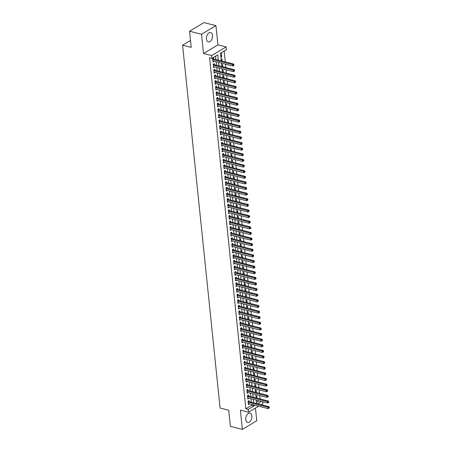 <?xml version="1.0" encoding="UTF-8"?>
<svg xmlns="http://www.w3.org/2000/svg" width="452" height="452" viewBox="0 0 452 452"><rect width="100%" height="100%" fill="white"/><g stroke="black" fill="none" stroke-linecap="round" stroke-linejoin="round"><path stroke-width="0.68" d="M251.849 415.97A4.836 2.921 104.2 0 0 249.996 413.094A4.836 2.921 104.2 0 0 246.928 414.863A4.836 2.921 104.2 0 0 245.781 419.603A4.836 2.921 104.2 0 0 247.628 422.473A4.836 2.921 104.2 0 0 250.696 420.71A4.836 2.921 104.2 0 0 251.849 415.97M212.519 35.425A4.836 2.921 104.2 0 0 210.672 32.555A4.836 2.921 104.2 0 0 207.604 34.318A4.836 2.921 104.2 0 0 206.451 39.058A4.836 2.921 104.2 0 0 208.304 41.934A4.836 2.921 104.2 0 0 211.372 40.166A4.836 2.921 104.2 0 0 212.519 35.425M262.736 401.783L262.923 403.596L261.154 404.659M190.507 40.448L182.591 45.194L220.09 408.043L228.718 410.224L230.384 426.372L242.368 429.4L256.764 420.772L255.453 408.077M182.591 45.194L191.219 47.375L189.552 31.228L203.942 22.6L215.932 25.628L201.535 34.256L203.524 53.489L211.672 55.551L226.068 46.923L226.356 49.737L220.519 53.229L221.316 60.913M203.524 53.489L217.915 44.867L215.932 25.628M217.915 44.867L226.068 46.923M260.109 398.924L259.759 395.562M259.527 393.308L259.182 389.946M258.945 387.692L258.6 384.33M258.369 382.076L258.019 378.714M257.787 376.459L257.437 373.092M257.205 370.838L256.86 367.476M256.623 365.222L256.278 361.86M256.047 359.606L255.696 356.244M255.465 353.989L255.114 350.628M254.883 348.373L254.538 345.012M254.301 342.757L253.956 339.395M253.725 337.141L253.374 333.779M253.143 331.519L252.792 328.158M252.561 325.903L252.216 322.542M251.979 320.287L251.634 316.925M251.402 314.671L251.052 311.309M250.82 309.055L250.476 305.693M250.238 303.439L249.894 300.077M249.662 297.823L249.312 294.461M249.08 292.201L248.73 288.839M248.498 286.585L248.154 283.223M247.916 280.969L247.572 277.607M247.34 275.353L246.99 271.991M246.758 269.737L246.408 266.375M246.176 264.121L245.831 260.759M245.594 258.504L245.25 255.143M245.018 252.888L244.668 249.527M244.436 247.267L244.086 243.905M243.854 241.65L243.509 238.289M243.272 236.034L242.927 232.673M242.696 230.418L242.345 227.057M242.114 224.802L241.769 221.44M241.532 219.186L241.187 215.824M240.956 213.57L240.605 210.208M240.374 207.948L240.023 204.587M239.792 202.332L239.447 198.97M239.21 196.716L238.865 193.354M238.633 191.1L238.283 187.738M238.051 185.484L237.701 182.122M237.469 179.868L237.125 176.506M236.888 174.252L236.543 170.89M236.311 168.636L235.961 165.268M235.729 163.014L235.379 159.652M235.147 157.398L234.803 154.036M234.565 151.782L234.221 148.42M233.989 146.165L233.639 142.804M233.407 140.549L233.062 137.188M232.825 134.933L232.481 131.572M232.249 129.317L231.899 125.955M231.667 123.695L231.317 120.334M231.085 118.079L230.74 114.718M230.503 112.463L230.158 109.101M229.927 106.847L229.576 103.485M229.345 101.231L228.994 97.869M228.763 95.615L228.418 92.253M228.181 89.999L227.836 86.637M227.605 84.377L227.254 81.015M227.023 78.761L226.672 75.399M226.441 73.145L226.096 69.783M225.859 67.529L225.514 64.167M225.282 61.913L224.158 51.053M189.552 31.228L201.535 34.256M249.131 401.619L249.029 400.636L248.058 401.218L248.402 404.591L249.363 403.873M248.549 396.003L248.447 395.02L247.476 395.602L247.826 398.975L248.781 398.257M247.967 390.387L247.865 389.404L246.894 389.986L247.244 393.359L248.199 392.641M247.391 384.771L247.289 383.788L246.312 384.369L246.662 387.737L247.623 387.025M246.809 379.155L246.707 378.171L245.735 378.753L246.08 382.121L247.041 381.409M246.227 373.538L246.125 372.555L245.153 373.137L245.504 376.505L246.459 375.793M245.645 367.917L245.543 366.934L244.572 367.521L244.922 370.889L245.882 370.171M245.069 362.301L244.967 361.317L243.99 361.899L244.34 365.272L245.3 364.555M244.487 356.684L244.385 355.701L243.413 356.283L243.758 359.656L244.718 358.939M243.905 351.068L243.803 350.085L242.831 350.667L243.182 354.04L244.136 353.323M243.323 345.452L243.221 344.469L242.249 345.051L242.6 348.419L243.56 347.707M242.747 339.836L242.645 338.853L241.673 339.435L242.018 342.802L242.978 342.091M242.165 334.22L242.063 333.237L241.091 333.819L241.436 337.186L242.396 336.474M241.583 328.598L241.481 327.615L240.509 328.203L240.859 331.57L241.814 330.858M241.001 322.982L240.899 321.999L239.927 322.581L240.278 325.954L241.238 325.237M240.424 317.366L240.323 316.383L239.351 316.965L239.696 320.338L240.656 319.62M239.842 311.75L239.741 310.767L238.769 311.349L239.119 314.722L240.074 314.004M239.261 306.134L239.159 305.151L238.187 305.733L238.537 309.106L239.492 308.388M238.684 300.518L238.583 299.535L237.605 300.117L237.955 303.484L238.916 302.772M238.102 294.902L238.001 293.919L237.029 294.501L237.373 297.868L238.334 297.156M237.52 289.28L237.419 288.303L236.447 288.885L236.797 292.252L237.752 291.54M236.938 283.664L236.837 282.681L235.865 283.268L236.215 286.636L237.176 285.918M236.362 278.048L236.26 277.065L235.283 277.647L235.633 281.02L236.594 280.302M235.78 272.432L235.678 271.449L234.707 272.031L235.051 275.404L236.012 274.686M235.198 266.816L235.096 265.832L234.125 266.414L234.475 269.787L235.43 269.07M234.616 261.2L234.515 260.216L233.543 260.798L233.893 264.166L234.854 263.454M234.04 255.583L233.938 254.6L232.966 255.182L233.311 258.55L234.272 257.838M233.458 249.967L233.356 248.984L232.384 249.566L232.729 252.934L233.69 252.222M232.876 244.346L232.774 243.362L231.803 243.95L232.153 247.317L233.108 246.606M232.294 238.729L232.192 237.746L231.221 238.328L231.571 241.701L232.531 240.984M231.718 233.113L231.616 232.13L230.644 232.712L230.989 236.085L231.949 235.368M231.136 227.497L231.034 226.514L230.062 227.096L230.407 230.469L231.367 229.752M230.554 221.881L230.452 220.898L229.48 221.48L229.831 224.853L230.786 224.135M229.972 216.265L229.876 215.282L228.898 215.864L229.249 219.231L230.209 218.519M229.396 210.649L229.294 209.666L228.322 210.248L228.667 213.615L229.627 212.903M228.814 205.027L228.712 204.044L227.74 204.632L228.09 207.999L229.045 207.287M228.232 199.411L228.13 198.428L227.158 199.01L227.509 202.383L228.469 201.665M227.655 193.795L227.554 192.812L226.576 193.394L226.927 196.767L227.887 196.049M227.073 188.179L226.972 187.196L226 187.778L226.345 191.151L227.305 190.433M226.492 182.563L226.39 181.58L225.418 182.162L225.768 185.535L226.723 184.817M225.91 176.947L225.808 175.964L224.836 176.546L225.186 179.913L226.147 179.201M225.333 171.331L225.232 170.347L224.26 170.929L224.604 174.297L225.565 173.585M224.751 165.714L224.65 164.731L223.678 165.313L224.022 168.681L224.983 167.969M224.169 160.093L224.068 159.11L223.096 159.697L223.446 163.065L224.401 162.347M223.587 154.477L223.486 153.494L222.514 154.075L222.864 157.449L223.825 156.731M223.011 148.861L222.909 147.877L221.938 148.459L222.282 151.832L223.243 151.115M222.429 143.244L222.327 142.261L221.356 142.843L221.7 146.216L222.661 145.499M221.847 137.628L221.746 136.645L220.774 137.227L221.124 140.595L222.079 139.883M221.265 132.012L221.169 131.029L220.192 131.611L220.542 134.978L221.503 134.267M220.689 126.396L220.587 125.413L219.615 125.995L219.96 129.362L220.921 128.65M220.107 120.774L220.005 119.791L219.034 120.379L219.384 123.746L220.339 123.034M219.525 115.158L219.423 114.175L218.452 114.757L218.802 118.13L219.762 117.413M218.949 109.542L218.847 108.559L217.87 109.141L218.22 112.514L219.18 111.797M218.367 103.926L218.265 102.943L217.293 103.525L217.638 106.898L218.598 106.18M217.785 98.31L217.683 97.327L216.711 97.909L217.062 101.282L218.017 100.564M217.203 92.694L217.101 91.711L216.129 92.293L216.48 95.66L217.44 94.948M216.627 87.078L216.525 86.095L215.553 86.677L215.898 90.044L216.858 89.332M216.045 81.456L215.943 80.479L214.971 81.061L215.316 84.428L216.276 83.716M215.463 75.84L215.361 74.857L214.389 75.444L214.74 78.812L215.694 78.094M214.881 70.224L214.779 69.241L213.807 69.823L214.158 73.196L215.118 72.478M214.304 64.608L214.203 63.625L213.231 64.207L213.576 67.58L214.536 66.862M220.858 56.489L221.751 56.715L221.401 53.347L220.582 53.833M222.203 61.133L221.983 58.963L221.164 59.455M222.785 66.755L222.559 64.579L221.746 65.071M223.367 72.371L223.141 70.196L222.327 70.687M223.949 77.987L223.723 75.812L222.904 76.303M224.525 83.603L224.305 81.428L223.486 81.919M225.107 89.219L224.881 87.05L224.068 87.535M225.689 94.835L225.463 92.666L224.65 93.152M226.271 100.451L226.045 98.282L225.226 98.773M226.847 106.067L226.627 103.898L225.808 104.389M227.429 111.689L227.203 109.514L226.39 110.005M228.011 117.305L227.785 115.13L226.972 115.622M228.593 122.921L228.367 120.746L227.548 121.238M229.17 128.537L228.949 126.368L228.13 126.854M229.752 134.154L229.526 131.984L228.712 132.47M230.334 139.77L230.108 137.6L229.288 138.086M230.91 145.386L230.689 143.216L229.87 143.708M231.492 151.008L231.266 148.832L230.452 149.324M232.074 156.624L231.848 154.448L231.034 154.94M232.656 162.24L232.43 160.064L231.61 160.556M233.232 167.856L233.012 165.686L232.192 166.172M233.814 173.472L233.588 171.302L232.774 171.788M234.396 179.088L234.17 176.918L233.356 177.404M234.978 184.704L234.752 182.535L233.933 183.026M235.554 190.326L235.334 188.151L234.515 188.642M236.136 195.942L235.91 193.767L235.096 194.258M236.718 201.558L236.492 199.383L235.678 199.874M237.3 207.174L237.074 204.999L236.255 205.49M237.876 212.79L237.656 210.621L236.837 211.107M238.458 218.406L238.232 216.237L237.419 216.723M239.04 224.022L238.814 221.853L237.995 222.339M239.617 229.639L239.396 227.469L238.577 227.961M240.198 235.26L239.972 233.085L239.159 233.577M240.78 240.876L240.554 238.701L239.741 239.193M241.362 246.493L241.136 244.317L240.317 244.809M241.939 252.109L241.718 249.939L240.899 250.425M242.521 257.725L242.295 255.555L241.481 256.041M243.103 263.341L242.877 261.171L242.063 261.657M243.684 268.957L243.458 266.787L242.639 267.279M244.261 274.579L244.04 272.403L243.221 272.895M244.843 280.195L244.617 278.02L243.803 278.511M245.425 285.811L245.199 283.636L244.385 284.127M246.007 291.427L245.781 289.252L244.961 289.743M246.583 297.043L246.363 294.873L245.543 295.359M247.165 302.659L246.939 300.49L246.125 300.976M247.747 308.275L247.521 306.106L246.702 306.597M248.323 313.891L248.103 311.722L247.284 312.213M248.905 319.513L248.679 317.338L247.865 317.829M249.487 325.129L249.261 322.954L248.447 323.446M250.069 330.745L249.843 328.57L249.024 329.062M250.645 336.361L250.425 334.192L249.606 334.678M251.227 341.978L251.001 339.808L250.188 340.294M251.809 347.594L251.583 345.424L250.77 345.91M252.391 353.21L252.165 351.04L251.346 351.532M252.967 358.832L252.747 356.656L251.928 357.148M253.549 364.448L253.323 362.272L252.51 362.764M254.131 370.064L253.905 367.888L253.092 368.38M254.713 375.68L254.487 373.51L253.668 373.996M255.29 381.296L255.069 379.126L254.25 379.612M255.872 386.912L255.646 384.742L254.832 385.228M256.453 392.528L256.227 390.358L255.408 390.85M256.6 402.365L259.098 400.867M220.932 57.206L221.751 56.715M255.99 396.466L256.809 395.975L257.03 398.15M218.344 60.161L217.796 54.861L211.965 58.359L209.564 57.754L245.843 408.806L251.679 405.308L251.589 404.438M251.357 402.184L251.007 398.822M250.775 396.568L250.431 393.206M250.193 390.952L249.849 387.59M249.617 385.33L249.267 381.968M249.035 379.714L248.685 376.352M248.453 374.098L248.108 370.736M247.871 368.482L247.526 365.12M247.295 362.866L246.945 359.504M246.713 357.249L246.363 353.888M246.131 351.633L245.786 348.272M245.555 346.012L245.204 342.65M244.973 340.396L244.622 337.034M244.391 334.779L244.046 331.418M243.809 329.163L243.464 325.802M243.232 323.547L242.882 320.185M242.651 317.931L242.3 314.569M242.069 312.315L241.724 308.953M241.487 306.693L241.142 303.332M240.91 301.077L240.56 297.715M240.328 295.461L239.978 292.099M239.746 289.845L239.402 286.483M239.164 284.229L238.82 280.867M238.588 278.613L238.238 275.251M238.006 272.997L237.656 269.635M237.424 267.381L237.08 264.019M236.848 261.759L236.498 258.397M236.266 256.143L235.916 252.781M235.684 250.527L235.339 247.165M235.102 244.911L234.757 241.549M234.526 239.294L234.176 235.933M233.944 233.678L233.594 230.317M233.362 228.062L233.017 224.7M232.78 222.44L232.435 219.079M232.204 216.824L231.853 213.463M231.622 211.208L231.271 207.847M231.04 205.592L230.695 202.23M230.458 199.976L230.113 196.614M229.882 194.36L229.531 190.998M229.3 188.744L228.949 185.382M228.718 183.128L228.373 179.76M228.136 177.506L227.791 174.144M227.559 171.89L227.209 168.528M226.977 166.274L226.633 162.912M226.395 160.658L226.051 157.296M225.819 155.042L225.469 151.68M225.237 149.426L224.887 146.064M224.655 143.809L224.311 140.448M224.073 138.188L223.729 134.826M223.497 132.572L223.147 129.21M222.915 126.955L222.565 123.594M222.333 121.339L221.988 117.978M221.751 115.723L221.407 112.362M221.175 110.107L220.825 106.745M220.593 104.491L220.243 101.129M220.011 98.869L219.666 95.508M219.429 93.253L219.084 89.891M218.853 87.637L218.502 84.275M218.271 82.021L217.926 78.659M217.689 76.405L217.344 73.043M217.113 70.789L216.762 67.427M216.531 65.173L216.18 61.811M215.949 59.557L215.598 56.178M213.723 58.992L213.621 58.009L212.649 58.59L212.994 61.964L213.954 61.246M258.578 406.201L248.532 412.224L240.385 410.162L242.368 429.4M248.532 412.224L248.244 409.416L254.075 405.919L253.984 405.043M245.843 408.806L248.244 409.416M211.965 58.359L211.672 55.551M257.651 403.772L261.493 401.472M221.548 63.167L221.898 66.529M222.13 68.783L222.474 72.145M222.712 74.399L223.056 77.761M223.288 80.015L223.638 83.377M223.87 85.631L224.22 88.993M224.452 91.247L224.797 94.609M225.028 96.864L225.378 100.231M225.61 102.485L225.96 105.847M226.192 108.101L226.537 111.463M226.774 113.718L227.119 117.079M227.35 119.334L227.701 122.695M227.932 124.95L228.283 128.311M228.514 130.566L228.859 133.928M229.096 136.182L229.441 139.544M229.672 141.804L230.023 145.165M230.254 147.42L230.605 150.782M230.836 153.036L231.181 156.398M231.418 158.652L231.763 162.014M231.995 164.268L232.345 167.63M232.577 169.884L232.927 173.246M233.159 175.5L233.503 178.862M233.74 181.122L234.085 184.484M234.317 186.738L234.667 190.1M234.899 192.354L235.243 195.716M235.481 197.97L235.825 201.332M236.057 203.586L236.407 206.948M236.639 209.203L236.989 212.564M237.221 214.819L237.566 218.18M237.803 220.435L238.147 223.796M238.379 226.056L238.729 229.418M238.961 231.673L239.311 235.034M239.543 237.289L239.888 240.65M240.125 242.905L240.47 246.267M240.701 248.521L241.052 251.883M241.283 254.137L241.634 257.499M241.865 259.753L242.21 263.115M242.447 265.375L242.792 268.737M243.023 270.991L243.374 274.353M243.605 276.607L243.95 279.969M244.187 282.223L244.532 285.585M244.764 287.839L245.114 291.201M245.346 293.455L245.696 296.817M245.928 299.071L246.272 302.433M246.509 304.688L246.854 308.055M247.086 310.309L247.436 313.671M247.668 315.925L248.018 319.287M248.25 321.541L248.594 324.903M248.832 327.158L249.176 330.519M249.408 332.774L249.758 336.135M249.99 338.39L250.34 341.752M250.572 344.006L250.916 347.368M251.154 349.628L251.498 352.989M251.73 355.244L252.08 358.606M252.312 360.86L252.657 364.222M252.894 366.476L253.239 369.838M253.47 372.092L253.821 375.454M254.052 377.708L254.403 381.07M254.634 383.324L254.979 386.686M255.216 388.946L255.561 392.308M255.792 394.562L256.143 397.924M256.374 400.178L256.725 403.54M253.753 402.788L253.408 399.427M253.171 397.172L252.826 393.811M252.595 391.556L252.244 388.195M252.013 385.94L251.662 382.578M251.431 380.318L251.086 376.957M250.849 374.702L250.504 371.341M250.272 369.086L249.922 365.724M249.69 363.47L249.34 360.108M249.108 357.854L248.764 354.492M248.527 352.238L248.182 348.876M247.95 346.622L247.6 343.26M247.368 341.006L247.024 337.638M246.786 335.384L246.442 332.022M246.21 329.768L245.86 326.406M245.628 324.152L245.278 320.79M245.046 318.536L244.701 315.174M244.464 312.92L244.12 309.558M243.888 307.303L243.538 303.942M243.306 301.687L242.956 298.326M242.724 296.066L242.379 292.704M242.142 290.45L241.797 287.088M241.566 284.833L241.215 281.472M240.984 279.217L240.633 275.856M240.402 273.601L240.057 270.239M239.82 267.985L239.475 264.623M239.244 262.369L238.893 259.007M238.662 256.747L238.317 253.386M238.08 251.131L237.735 247.769M237.503 245.515L237.153 242.153M236.921 239.899L236.571 236.537M236.339 234.283L235.995 230.921M235.758 228.667L235.413 225.305M235.181 223.051L234.831 219.689M234.599 217.435L234.249 214.073M234.017 211.813L233.673 208.451M233.435 206.197L233.091 202.835M232.859 200.581L232.509 197.219M232.277 194.965L231.927 191.603M231.695 189.348L231.351 185.987M231.113 183.732L230.769 180.371M230.537 178.116L230.187 174.754M229.955 172.494L229.61 169.133M229.373 166.878L229.028 163.517M228.797 161.262L228.446 157.901M228.215 155.646L227.864 152.284M227.633 150.03L227.288 146.668M227.051 144.414L226.706 141.052M226.475 138.798L226.124 135.436M225.893 133.182L225.542 129.814M225.311 127.56L224.966 124.198M224.729 121.944L224.384 118.582M224.152 116.328L223.802 112.966M223.57 110.712L223.22 107.35M222.989 105.096L222.644 101.734M222.407 99.48L222.062 96.118M221.83 93.863L221.48 90.502M221.248 88.242L220.904 84.88M220.666 82.626L220.322 79.264M220.09 77.01L219.74 73.648M219.508 71.393L219.158 68.032M218.926 65.777L218.582 62.416M251.679 405.308L254.075 405.919M212.909 61.11L213.971 61.376M213.491 66.726L214.547 66.998M214.067 72.343L215.129 72.614M214.649 77.959L215.711 78.23M215.231 83.58L216.293 83.846M215.813 89.197L216.87 89.462M216.389 94.813L217.452 95.078M216.971 100.429L218.033 100.694M217.553 106.045L218.61 106.316M218.135 111.661L219.192 111.932M218.712 117.277L219.774 117.548M219.293 122.899L220.356 123.164M219.875 128.515L220.932 128.78M220.452 134.131L221.514 134.397M221.034 139.747L222.096 140.013M221.616 145.363L222.678 145.629M222.198 150.979L223.254 151.25M222.774 156.595L223.836 156.867M223.356 162.212L224.418 162.483M223.938 167.833L225 168.099M224.52 173.449L225.576 173.715M225.096 179.065L226.158 179.331M225.678 184.682L226.74 184.947M226.26 190.298L227.316 190.569M226.842 195.914L227.898 196.185M227.418 201.53L228.48 201.801M228 207.152L229.062 207.417M228.582 212.768L229.639 213.033M229.158 218.384L230.221 218.649M229.74 224L230.802 224.265M230.322 229.616L231.384 229.887M230.904 235.232L231.961 235.503M231.48 240.848L232.543 241.119M232.062 246.464L233.125 246.735M232.644 252.086L233.707 252.352M233.226 257.702L234.283 257.968M233.803 263.318L234.865 263.584M234.385 268.934L235.447 269.2M234.967 274.55L236.023 274.822M235.548 280.167L236.605 280.438M236.125 285.783L237.187 286.054M236.707 291.404L237.769 291.67M237.289 297.02L238.345 297.286M237.865 302.637L238.927 302.902M238.447 308.253L239.509 308.518M239.029 313.869L240.091 314.14M239.611 319.485L240.667 319.756M240.187 325.101L241.249 325.372M240.769 330.723L241.831 330.988M241.351 336.339L242.413 336.604M241.933 341.955L242.99 342.221M242.509 347.571L243.571 347.837M243.091 353.187L244.153 353.453M243.673 358.803L244.735 359.074M244.255 364.419L245.312 364.691M244.831 370.035L245.894 370.307M245.413 375.657L246.476 375.923M245.995 381.273L247.052 381.539M246.572 386.889L247.634 387.155M247.154 392.505L248.216 392.771M247.736 398.122L248.798 398.393M248.317 403.738L249.374 404.009M212.751 59.574L232.594 64.591L232.74 65.992L212.892 60.98M212.751 58.528L213.158 58.811A0.621 0.424 -120.9 0 0 213.338 58.896L233.571 64.009L232.594 64.591L233.554 64.992L233.611 65.557L234 65.32L233.944 64.76L233.554 64.992M233.944 64.76L233.571 64.009M232.74 65.992L233.611 65.557M213.333 65.19L233.175 70.207L233.322 71.608L213.474 66.597M213.333 64.144L213.734 64.427A0.621 0.424 -120.9 0 0 213.92 64.512L234.147 69.625L233.175 70.207L234.136 70.608L234.192 71.173L234.582 70.941L234.526 70.376L234.136 70.608M234.526 70.376L234.147 69.625M233.322 71.608L234.192 71.173M213.909 70.806L233.757 75.823L233.904 77.23L214.056 72.213M213.915 69.761L214.316 70.043A0.621 0.424 -120.9 0 0 214.502 70.128L234.729 75.241L233.757 75.823L234.718 76.23L234.774 76.789L235.164 76.557L235.102 75.992L234.718 76.23M235.102 75.992L234.729 75.241M233.904 77.23L234.774 76.789M214.491 76.422L234.339 81.439L234.481 82.846L214.638 77.829M214.491 75.382L214.898 75.659A0.621 0.424 -120.9 0 0 215.079 75.744L235.311 80.857L234.339 81.439L235.294 81.846L235.356 82.405L235.684 81.609L235.294 81.846M235.684 81.609L235.311 80.857M234.481 82.846L235.356 82.405M215.073 82.044L234.916 87.055L235.063 88.462L215.214 83.445M215.073 80.998L215.48 81.275A0.621 0.424 -120.9 0 0 215.66 81.36L235.893 86.473L234.916 87.055L235.876 87.462L235.933 88.021L236.266 87.23L235.876 87.462M236.266 87.23L235.893 86.473M235.063 88.462L235.933 88.021M215.649 87.66L235.498 92.671L235.645 94.078L215.796 89.061M215.655 86.614L216.056 86.891A0.621 0.424 -120.9 0 0 216.242 86.976L236.469 92.089L235.498 92.671L236.458 93.078L236.515 93.637L236.904 93.406L236.848 92.846L236.458 93.078M236.848 92.846L236.469 92.089M235.645 94.078L236.515 93.637M216.231 93.276L236.08 98.293L236.226 99.694L216.378 94.677M216.231 92.231L216.638 92.507A0.621 0.424 -120.9 0 0 216.819 92.598L237.051 97.705L236.08 98.293L237.04 98.694L237.097 99.259L237.486 99.022L237.424 98.463L237.04 98.694M237.424 98.463L237.051 97.705M236.226 99.694L237.097 99.259M216.813 98.892L236.662 103.909L236.803 105.31L216.96 100.299M216.813 97.847L217.22 98.129A0.621 0.424 -120.9 0 0 217.401 98.214L237.633 103.327L236.662 103.909L237.616 104.31L237.679 104.875L238.006 104.079L237.616 104.31M238.006 104.079L237.633 103.327M236.803 105.31L237.679 104.875M217.395 104.508L237.238 109.525L237.385 110.926L217.536 105.915M217.395 103.463L217.802 103.745A0.621 0.424 -120.9 0 0 217.983 103.83L238.21 108.943L237.238 109.525L238.198 109.926L238.255 110.491L238.645 110.26L238.588 109.695L238.198 109.926M238.588 109.695L238.21 108.943M237.385 110.926L238.255 110.491M217.971 110.124L237.82 115.141L237.967 116.548L218.118 111.531M217.977 109.079L218.378 109.361A0.621 0.424 -120.9 0 0 218.565 109.446L238.792 114.559L237.82 115.141L238.78 115.542L238.837 116.107L239.227 115.876L239.17 115.311L238.78 115.542M239.17 115.311L238.792 114.559M237.967 116.548L238.837 116.107M218.553 115.74L238.402 120.757L238.549 122.164L218.7 117.147M218.553 114.701L218.96 114.977A0.621 0.424 -120.9 0 0 219.141 115.062L239.374 120.175L238.402 120.757L239.357 121.164L239.419 121.724L239.746 120.927L239.357 121.164M239.746 120.927L239.374 120.175M238.549 122.164L239.419 121.724M219.135 121.362L238.984 126.374L239.125 127.78L219.282 122.763M219.135 120.317L219.542 120.594A0.621 0.424 -120.9 0 0 219.723 120.678L239.955 125.792L238.984 126.374L239.939 126.78L239.995 127.34L240.385 127.108L240.328 126.549L239.939 126.78M240.328 126.549L239.955 125.792M239.125 127.78L239.995 127.34M219.717 126.978L239.56 131.99L239.707 133.396L219.858 128.379M219.717 125.933L220.118 126.21A0.621 0.424 -120.9 0 0 220.305 126.294L240.532 131.408L239.56 131.99L240.52 132.396L240.577 132.956L240.91 132.165L240.52 132.396M240.91 132.165L240.532 131.408M239.707 133.396L240.577 132.956M220.293 132.594L240.142 137.611L240.289 139.013L220.44 133.995M220.299 131.549L220.7 131.826A0.621 0.424 -120.9 0 0 220.887 131.916L241.114 137.024L240.142 137.611L241.102 138.013L241.159 138.572L241.549 138.34L241.492 137.781L241.102 138.013M241.492 137.781L241.114 137.024M240.289 139.013L241.159 138.572M220.875 138.21L240.724 143.227L240.865 144.629L221.022 139.617M220.875 137.165L221.282 137.442A0.621 0.424 -120.9 0 0 221.463 137.532L241.696 142.646L240.724 143.227L241.679 143.629L241.741 144.194L242.131 143.956L242.069 143.397L241.679 143.629M242.069 143.397L241.696 142.646M240.865 144.629L241.741 144.194M221.457 143.826L241.3 148.844L241.447 150.245L221.604 145.233M221.457 142.781L221.864 143.064A0.621 0.424 -120.9 0 0 222.045 143.148L242.278 148.262L241.3 148.844L242.261 149.245L242.317 149.81L242.707 149.572L242.651 149.013L242.261 149.245M242.651 149.013L242.278 148.262M241.447 150.245L242.317 149.81M222.039 149.442L241.882 154.46L242.029 155.861L222.181 150.849M222.039 148.397L222.44 148.68A0.621 0.424 -120.9 0 0 222.627 148.764L242.854 153.878L241.882 154.46L242.843 154.861L242.899 155.426L243.289 155.194L243.232 154.629L242.843 154.861M243.232 154.629L242.854 153.878M242.029 155.861L242.899 155.426M222.616 155.059L242.464 160.076L242.611 161.483L222.763 156.465M222.621 154.013L223.022 154.296A0.621 0.424 -120.9 0 0 223.209 154.381L243.436 159.494L242.464 160.076L243.425 160.483L243.481 161.042L243.871 160.81L243.809 160.245L243.425 160.483M243.809 160.245L243.436 159.494M242.611 161.483L243.481 161.042M223.198 160.68L243.046 165.692L243.187 167.099L223.344 162.082M223.198 159.635L223.604 159.912A0.621 0.424 -120.9 0 0 223.785 159.997L244.018 165.11L243.046 165.692L244.001 166.099L244.063 166.658L244.391 165.861L244.001 166.099M244.391 165.861L244.018 165.11M243.187 167.099L244.063 166.658M223.78 166.296L243.622 171.308L243.769 172.715L223.921 167.698M223.78 165.251L224.186 165.528A0.621 0.424 -120.9 0 0 224.367 165.613L244.6 170.726L243.622 171.308L244.583 171.715L244.639 172.274L245.029 172.042L244.973 171.483L244.583 171.715M244.973 171.483L244.6 170.726M243.769 172.715L244.639 172.274M224.356 171.913L244.204 176.924L244.351 178.331L224.503 173.314M224.361 170.867L224.763 171.144A0.621 0.424 -120.9 0 0 224.949 171.229L245.176 176.342L244.204 176.924L245.165 177.331L245.221 177.89L245.555 177.099L245.165 177.331M245.555 177.099L245.176 176.342M244.351 178.331L245.221 177.89M224.938 177.529L244.786 182.546L244.933 183.947L225.085 178.93M224.938 176.483L225.345 176.76A0.621 0.424 -120.9 0 0 225.525 176.851L245.758 181.958L244.786 182.546L245.747 182.947L245.803 183.512L246.193 183.275L246.131 182.715L245.747 182.947M246.131 182.715L245.758 181.958M244.933 183.947L245.803 183.512M225.52 183.145L245.368 188.162L245.509 189.563L225.667 184.552M225.52 182.099L225.927 182.382A0.621 0.424 -120.9 0 0 226.107 182.467L246.34 187.58L245.368 188.162L246.323 188.563L246.385 189.128L246.713 188.331L246.323 188.563M246.713 188.331L246.34 187.58M245.509 189.563L246.385 189.128M226.102 188.761L245.944 193.778L246.091 195.179L226.243 190.168M226.102 187.716L226.508 187.998A0.621 0.424 -120.9 0 0 226.689 188.083L246.916 193.196L245.944 193.778L246.905 194.179L246.962 194.744L247.351 194.513L247.295 193.948L246.905 194.179M247.295 193.948L246.916 193.196M246.091 195.179L246.962 194.744M226.678 194.377L246.526 199.394L246.673 200.801L226.825 195.784M226.684 193.332L227.085 193.614A0.621 0.424 -120.9 0 0 227.271 193.699L247.498 198.812L246.526 199.394L247.487 199.801L247.543 200.36L247.877 199.564L247.487 199.801M247.877 199.564L247.498 198.812M246.673 200.801L247.543 200.36M227.26 199.993L247.108 205.01L247.255 206.417L227.407 201.4M227.26 198.953L227.667 199.23A0.621 0.424 -120.9 0 0 227.848 199.315L248.08 204.428L247.108 205.01L248.063 205.417L248.125 205.976L248.453 205.18L248.063 205.417M248.453 205.18L248.08 204.428M247.255 206.417L248.125 205.976M227.842 205.615L247.69 210.626L247.832 212.033L227.989 207.016M227.842 204.57L228.249 204.846A0.621 0.424 -120.9 0 0 228.429 204.931L248.662 210.044L247.69 210.626L248.645 211.033L248.702 211.592L249.092 211.361L249.035 210.802L248.645 211.033M249.035 210.802L248.662 210.044M247.832 212.033L248.702 211.592M228.424 211.231L248.267 216.242L248.414 217.649L228.565 212.632M228.424 210.186L228.825 210.462A0.621 0.424 -120.9 0 0 229.011 210.547L249.238 215.66L248.267 216.242L249.227 216.649L249.284 217.209L249.673 216.977L249.617 216.418L249.227 216.649M249.617 216.418L249.238 215.66M248.414 217.649L249.284 217.209M229 216.847L248.849 221.864L248.995 223.265L229.147 218.248M229.006 215.802L229.407 216.079A0.621 0.424 -120.9 0 0 229.593 216.169L249.82 221.277L248.849 221.864L249.809 222.265L249.866 222.825L250.255 222.593L250.199 222.034L249.809 222.265M250.199 222.034L249.82 221.277M248.995 223.265L249.866 222.825M229.582 222.463L249.431 227.48L249.572 228.881L229.729 223.87M229.582 221.418L229.989 221.7A0.621 0.424 -120.9 0 0 230.17 221.785L250.402 226.898L249.431 227.48L250.385 227.881L250.448 228.446L250.837 228.209L250.775 227.65L250.385 227.881M250.775 227.65L250.402 226.898M249.572 228.881L250.448 228.446M230.164 228.079L250.012 233.096L250.154 234.498L230.311 229.486M230.164 227.034L230.571 227.316A0.621 0.424 -120.9 0 0 230.752 227.401L250.984 232.514L250.012 233.096L250.967 233.498L251.024 234.063L251.414 233.825L251.357 233.266L250.967 233.498M251.357 233.266L250.984 232.514M250.154 234.498L251.024 234.063M230.746 233.695L250.589 238.712L250.736 240.119L230.887 235.102M230.746 232.65L231.147 232.933A0.621 0.424 -120.9 0 0 231.334 233.017L251.561 238.131L250.589 238.712L251.549 239.114L251.606 239.679L251.996 239.447L251.939 238.882L251.549 239.114M251.939 238.882L251.561 238.131M250.736 240.119L251.606 239.679M231.322 239.311L251.171 244.329L251.318 245.735L231.469 240.718M231.328 238.272L231.729 238.549A0.621 0.424 -120.9 0 0 231.916 238.633L252.143 243.747L251.171 244.329L252.131 244.735L252.188 245.295L252.578 245.063L252.515 244.498L252.131 244.735M252.515 244.498L252.143 243.747M251.318 245.735L252.188 245.295M231.904 244.933L251.753 249.945L251.894 251.352L232.051 246.334M231.904 243.888L232.311 244.165A0.621 0.424 -120.9 0 0 232.492 244.249L252.724 249.363L251.753 249.945L252.708 250.351L252.77 250.911L253.097 250.114L252.708 250.351M253.097 250.114L252.724 249.363M251.894 251.352L252.77 250.911M232.486 250.549L252.329 255.561L252.476 256.968L232.627 251.95M232.486 249.504L232.893 249.781A0.621 0.424 -120.9 0 0 233.074 249.866L253.306 254.979L252.329 255.561L253.289 255.968L253.346 256.527L253.679 255.736L253.289 255.968M253.679 255.736L253.306 254.979M252.476 256.968L253.346 256.527M233.068 256.165L252.911 261.183L253.058 262.584L233.209 257.567M233.068 255.12L233.469 255.397A0.621 0.424 -120.9 0 0 233.656 255.487L253.883 260.595L252.911 261.183L253.871 261.584L253.928 262.143L254.318 261.911L254.261 261.352L253.871 261.584M254.261 261.352L253.883 260.595M253.058 262.584L253.928 262.143M233.644 261.781L253.493 266.799L253.64 268.2L233.791 263.183M233.65 260.736L234.051 261.013A0.621 0.424 -120.9 0 0 234.232 261.103L254.465 266.217L253.493 266.799L254.453 267.2L254.51 267.765L254.9 267.527L254.838 266.968L254.453 267.2M254.838 266.968L254.465 266.217M253.64 268.2L254.51 267.765M234.226 267.398L254.075 272.415L254.216 273.816L234.373 268.804M234.226 266.352L234.633 266.635A0.621 0.424 -120.9 0 0 234.814 266.72L255.047 271.833L254.075 272.415L255.03 272.816L255.092 273.381L255.42 272.584L255.03 272.816M255.42 272.584L255.047 271.833M254.216 273.816L255.092 273.381M234.808 273.014L254.651 278.031L254.798 279.432L234.95 274.42M234.808 271.968L235.215 272.251A0.621 0.424 -120.9 0 0 235.396 272.336L255.623 277.449L254.651 278.031L255.612 278.432L255.668 278.997L256.058 278.765L256.001 278.2L255.612 278.432M256.001 278.2L255.623 277.449M254.798 279.432L255.668 278.997M235.385 278.63L255.233 283.647L255.38 285.054L235.532 280.037M235.39 277.584L235.791 277.867A0.621 0.424 -120.9 0 0 235.978 277.952L256.205 283.065L255.233 283.647L256.194 284.054L256.25 284.613L256.583 283.816L256.194 284.054M256.583 283.816L256.205 283.065M255.38 285.054L256.25 284.613M235.967 284.246L255.815 289.263L255.962 290.67L236.113 285.653M235.967 283.206L236.373 283.483A0.621 0.424 -120.9 0 0 236.554 283.568L256.787 288.681L255.815 289.263L256.77 289.67L256.832 290.229L257.16 289.433L256.77 289.67M257.16 289.433L256.787 288.681M255.962 290.67L256.832 290.229M236.549 289.868L256.397 294.879L256.538 296.286L236.695 291.269M236.549 288.822L236.955 289.099A0.621 0.424 -120.9 0 0 237.136 289.184L257.369 294.297L256.397 294.879L257.352 295.286L257.408 295.845L257.798 295.614L257.742 295.054L257.352 295.286M257.742 295.054L257.369 294.297M256.538 296.286L257.408 295.845M237.13 295.484L256.973 300.495L257.12 301.902L237.272 296.885M237.13 294.438L237.532 294.715A0.621 0.424 -120.9 0 0 237.718 294.8L257.945 299.913L256.973 300.495L257.934 300.902L257.99 301.461L258.324 300.67L257.934 300.902M258.324 300.67L257.945 299.913M257.12 301.902L257.99 301.461M237.707 301.1L257.555 306.117L257.702 307.518L237.854 302.501M237.712 300.055L238.114 300.331A0.621 0.424 -120.9 0 0 238.3 300.422L258.527 305.529L257.555 306.117L258.516 306.518L258.572 307.083L258.962 306.846L258.906 306.286L258.516 306.518M258.906 306.286L258.527 305.529M257.702 307.518L258.572 307.083M238.289 306.716L258.137 311.733L258.278 313.134L238.436 308.123M238.289 305.671L238.696 305.953A0.621 0.424 -120.9 0 0 238.876 306.038L259.109 311.151L258.137 311.733L259.092 312.134L259.154 312.699L259.544 312.462L259.482 311.903L259.092 312.134M259.482 311.903L259.109 311.151M258.278 313.134L259.154 312.699M238.871 312.332L258.719 317.349L258.86 318.75L239.018 313.739M238.871 311.287L239.277 311.569A0.621 0.424 -120.9 0 0 239.458 311.654L259.691 316.767L258.719 317.349L259.674 317.75L259.73 318.315L260.12 318.084L260.064 317.519L259.674 317.75M260.064 317.519L259.691 316.767M258.86 318.75L259.73 318.315M239.453 317.948L259.295 322.965L259.442 324.372L239.594 319.355M239.453 316.903L239.854 317.185A0.621 0.424 -120.9 0 0 240.04 317.27L260.267 322.383L259.295 322.965L260.256 323.372L260.312 323.931L260.646 323.135L260.256 323.372M260.646 323.135L260.267 322.383M259.442 324.372L260.312 323.931M240.029 323.564L259.877 328.581L260.024 329.988L240.176 324.971M240.035 322.525L240.436 322.801A0.621 0.424 -120.9 0 0 240.622 322.886L260.849 327.999L259.877 328.581L260.838 328.988L260.894 329.548L261.284 329.316L261.222 328.751L260.838 328.988M261.222 328.751L260.849 327.999M260.024 329.988L260.894 329.548M240.611 329.186L260.459 334.197L260.601 335.604L240.758 330.587M240.611 328.141L241.018 328.418A0.621 0.424 -120.9 0 0 241.198 328.502L261.431 333.616L260.459 334.197L261.414 334.604L261.476 335.164L261.804 334.373L261.414 334.604M261.804 334.373L261.431 333.616M260.601 335.604L261.476 335.164M241.193 334.802L261.036 339.814L261.183 341.22L241.334 336.203M241.193 333.757L241.6 334.034A0.621 0.424 -120.9 0 0 241.78 334.118L262.013 339.232L261.036 339.814L261.996 340.22L262.053 340.78L262.442 340.548L262.386 339.989L261.996 340.22M262.386 339.989L262.013 339.232M261.183 341.22L262.053 340.78M241.775 340.418L261.618 345.435L261.764 346.837L241.916 341.819M241.775 339.373L242.176 339.65A0.621 0.424 -120.9 0 0 242.362 339.74L262.589 344.848L261.618 345.435L262.578 345.837L262.635 346.396L263.024 346.164L262.968 345.605L262.578 345.837M262.968 345.605L262.589 344.848M261.764 346.837L262.635 346.396M242.351 346.034L262.2 351.051L262.346 352.453L242.498 347.441M242.357 344.989L242.758 345.266A0.621 0.424 -120.9 0 0 242.939 345.356L263.171 350.469L262.2 351.051L263.16 351.453L263.217 352.018L263.606 351.78L263.544 351.221L263.16 351.453M263.544 351.221L263.171 350.469M262.346 352.453L263.217 352.018M242.933 351.65L262.781 356.668L262.923 358.069L243.08 353.057M242.933 350.605L243.34 350.888A0.621 0.424 -120.9 0 0 243.521 350.972L263.753 356.086L262.781 356.668L263.736 357.069L263.798 357.634L264.126 356.837L263.736 357.069M264.126 356.837L263.753 356.086M262.923 358.069L263.798 357.634M243.515 357.266L263.358 362.284L263.505 363.685L243.656 358.673M243.515 356.221L243.922 356.504A0.621 0.424 -120.9 0 0 244.103 356.588L264.335 361.702L263.358 362.284L264.318 362.685L264.375 363.25L264.765 363.018L264.708 362.453L264.318 362.685M264.708 362.453L264.335 361.702M263.505 363.685L264.375 363.25M244.091 362.883L263.94 367.9L264.087 369.307L244.238 364.289M244.097 361.837L244.498 362.12A0.621 0.424 -120.9 0 0 244.685 362.205L264.912 367.318L263.94 367.9L264.9 368.307L264.957 368.866L265.29 368.069L264.9 368.307M265.29 368.069L264.912 367.318M264.087 369.307L264.957 368.866M244.673 368.504L264.522 373.516L264.669 374.923L244.82 369.906M244.673 367.459L245.08 367.736A0.621 0.424 -120.9 0 0 245.261 367.821L265.493 372.934L264.522 373.516L265.477 373.923L265.539 374.482L265.866 373.685L265.477 373.923M265.866 373.685L265.493 372.934M264.669 374.923L265.539 374.482M245.255 374.12L265.104 379.132L265.245 380.539L245.402 375.522M245.255 373.075L245.662 373.352A0.621 0.424 -120.9 0 0 245.843 373.437L266.075 378.55L265.104 379.132L266.058 379.539L266.121 380.098L266.448 379.307L266.058 379.539M266.448 379.307L266.075 378.55M265.245 380.539L266.121 380.098M245.837 379.736L265.68 384.748L265.827 386.155L245.978 381.138M245.837 378.691L246.238 378.968A0.621 0.424 -120.9 0 0 246.425 379.053L266.652 384.166L265.68 384.748L266.64 385.155L266.697 385.714L267.087 385.483L267.03 384.923L266.64 385.155M267.03 384.923L266.652 384.166M265.827 386.155L266.697 385.714M246.413 385.353L266.262 390.37L266.409 391.771L246.56 386.754M246.419 384.307L246.82 384.584A0.621 0.424 -120.9 0 0 247.007 384.675L267.234 389.782L266.262 390.37L267.222 390.771L267.279 391.336L267.669 391.099L267.612 390.539L267.222 390.771M267.612 390.539L267.234 389.782M266.409 391.771L267.279 391.336M246.995 390.969L266.844 395.986L266.985 397.387L247.142 392.376M246.995 389.923L247.402 390.206A0.621 0.424 -120.9 0 0 247.583 390.291L267.816 395.404L266.844 395.986L267.799 396.387L267.861 396.952L268.251 396.715L268.189 396.155L267.799 396.387M268.189 396.155L267.816 395.404M266.985 397.387L267.861 396.952M247.577 396.585L267.426 401.602L267.567 403.003L247.724 397.992M247.577 395.54L247.984 395.822A0.621 0.424 -120.9 0 0 248.165 395.907L268.398 401.02L267.426 401.602L268.381 402.003L268.437 402.568L268.827 402.337L268.77 401.772L268.381 402.003M268.77 401.772L268.398 401.02M267.567 403.003L268.437 402.568M248.159 402.201L268.002 407.218L268.149 408.625L248.301 403.608M248.159 401.156L248.56 401.438A0.621 0.424 -120.9 0 0 248.747 401.523L268.974 406.636L268.002 407.218L268.963 407.625L269.019 408.184L269.352 407.388L268.963 407.625M269.352 407.388L268.974 406.636M268.149 408.625L269.019 408.184M212.7 59.082L213.158 58.811M212.717 59.268L213.338 58.896M213.282 64.698L213.734 64.427M213.299 64.885L213.92 64.512M213.858 70.314L214.316 70.043M213.881 70.501L214.502 70.128M214.44 75.93L214.898 75.659M214.457 76.117L215.079 75.744M215.022 81.552L215.48 81.275M215.039 81.733L215.66 81.36M215.598 87.168L216.056 86.891M215.621 87.349L216.242 86.976M216.18 92.784L216.638 92.507M216.203 92.965L216.819 92.598M216.762 98.4L217.22 98.129M216.779 98.587L217.401 98.214M217.344 104.016L217.802 103.745M217.361 104.203L217.983 103.83M217.92 109.633L218.378 109.361M217.943 109.819L218.565 109.446M218.502 115.249L218.96 114.977M218.525 115.435L219.141 115.062M219.084 120.87L219.542 120.594M219.101 121.051L219.723 120.678M219.666 126.487L220.118 126.21M219.683 126.667L220.305 126.294M220.243 132.103L220.7 131.826M220.265 132.283L220.887 131.916M220.825 137.719L221.282 137.442M220.842 137.905L221.463 137.532M221.407 143.335L221.864 143.064M221.423 143.521L222.045 143.148M221.988 148.951L222.44 148.68M222.005 149.137L222.627 148.764M222.565 154.567L223.022 154.296M222.587 154.753L223.209 154.381M223.147 160.183L223.604 159.912M223.164 160.37L223.785 159.997M223.729 165.805L224.186 165.528M223.746 165.986L224.367 165.613M224.305 171.421L224.763 171.144M224.328 171.602L224.949 171.229M224.887 177.037L225.345 176.76M224.91 177.218L225.525 176.851M225.469 182.653L225.927 182.382M225.486 182.84L226.107 182.467M226.051 188.269L226.508 187.998M226.068 188.456L226.689 188.083M226.627 193.885L227.085 193.614M226.65 194.072L227.271 193.699M227.209 199.501L227.667 199.23M227.232 199.688L227.848 199.315M227.791 205.123L228.249 204.846M227.808 205.304L228.429 204.931M228.373 210.739L228.825 210.462M228.39 210.92L229.011 210.547M228.949 216.355L229.407 216.079M228.972 216.536L229.593 216.169M229.531 221.972L229.989 221.7M229.548 222.158L230.17 221.785M230.113 227.588L230.571 227.316M230.13 227.774L230.752 227.401M230.695 233.204L231.147 232.933M230.712 233.39L231.334 233.017M231.271 238.82L231.729 238.549M231.294 239.006L231.916 238.633M231.853 244.436L232.311 244.165M231.87 244.622L232.492 244.249M232.435 250.058L232.893 249.781M232.452 250.238L233.074 249.866M233.017 255.674L233.469 255.397M233.034 255.855L233.656 255.487M233.594 261.29L234.051 261.013M233.616 261.471L234.232 261.103M234.176 266.906L234.633 266.635M234.192 267.092L234.814 266.72M234.757 272.522L235.215 272.251M234.774 272.709L235.396 272.336M235.334 278.138L235.791 277.867M235.356 278.325L235.978 277.952M235.916 283.754L236.373 283.483M235.938 283.941L236.554 283.568M236.498 289.376L236.955 289.099M236.515 289.557L237.136 289.184M237.08 294.992L237.532 294.715M237.097 295.173L237.718 294.8M237.656 300.608L238.114 300.331M237.679 300.789L238.3 300.422M238.238 306.224L238.696 305.953M238.255 306.411L238.876 306.038M238.82 311.84L239.277 311.569M238.837 312.027L239.458 311.654M239.402 317.457L239.854 317.185M239.419 317.643L240.04 317.27M239.978 323.073L240.436 322.801M240.001 323.259L240.622 322.886M240.56 328.694L241.018 328.418M240.577 328.875L241.198 328.502M241.142 334.31L241.6 334.034M241.159 334.491L241.78 334.118M241.724 339.927L242.176 339.65M241.741 340.107L242.362 339.74M242.3 345.543L242.758 345.266M242.323 345.729L242.939 345.356M242.882 351.159L243.34 350.888M242.899 351.345L243.521 350.972M243.464 356.775L243.922 356.504M243.481 356.961L244.103 356.588M244.04 362.391L244.498 362.12M244.063 362.577L244.685 362.205M244.622 368.007L245.08 367.736M244.645 368.194L245.261 367.821M245.204 373.629L245.662 373.352M245.221 373.81L245.843 373.437M245.786 379.245L246.238 378.968M245.803 379.426L246.425 379.053M246.363 384.861L246.82 384.584M246.385 385.042L247.007 384.675M246.945 390.477L247.402 390.206M246.962 390.664L247.583 390.291M247.526 396.093L247.984 395.822M247.543 396.28L248.165 395.907M248.108 401.709L248.56 401.438M248.125 401.896L248.747 401.523"/></g></svg>
